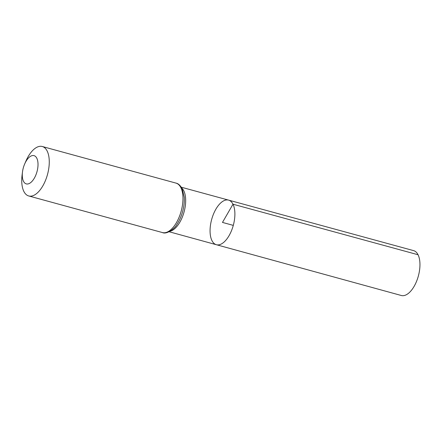 <?xml version="1.0" encoding="UTF-8"?>
<svg xmlns="http://www.w3.org/2000/svg" width="442" height="442" viewBox="0 0 442 442"><rect width="100%" height="100%" fill="white"/><g stroke="black" fill="none" stroke-linecap="round" stroke-linejoin="round"><path stroke-width="0.66" d="M232.989 204.21A23.122 11.21 105.3 0 1 231.459 230.763A23.122 11.21 105.3 0 1 216.365 244.719A23.122 11.21 105.3 0 1 211.663 219.459A23.122 11.21 105.3 0 1 228.58 200.115A23.122 11.21 105.3 0 1 232.989 204.21A23.122 11.21 105.3 0 1 231.459 230.763A23.122 11.21 105.3 0 1 216.365 244.719L401.325 295.499A23.26 11.277 105.3 0 0 416.508 281.46A23.26 11.277 105.3 0 0 418.049 254.747A23.26 11.277 105.3 0 0 413.613 250.631L228.58 200.115A23.122 11.21 105.3 0 1 232.989 204.21M36.813 158.225A14.652 7.105 105.3 0 1 31.448 181.938A14.652 7.105 105.3 0 1 22.492 171.916A14.652 7.105 105.3 0 1 24.658 164.01A14.652 7.105 105.3 0 1 36.813 158.225M24.658 164.01L25.89 161.164A25.642 12.431 105.3 0 1 42.277 146.501A25.642 12.431 105.3 0 1 47.161 151.037A25.642 12.431 105.3 0 1 45.465 180.48A25.642 12.431 105.3 0 1 28.736 195.961A25.642 12.431 105.3 0 1 22.1 174.993L22.492 171.916M233.288 225.381L222.475 222.42L232.989 204.21L418.049 254.747M181.883 188.121A23.089 11.194 105.3 0 1 183.784 190.773A23.089 11.194 105.3 0 1 183.259 214.597A23.089 11.194 105.3 0 1 170.071 231.254M180.861 187.64A25.642 12.431 105.3 0 1 179.165 217.083A25.642 12.431 105.3 0 1 162.435 232.564C166.816 234.735 174.916 228.398 176.728 224.663A24.365 11.812 105.3 0 0 184.248 197.187L182.148 188.64C180.22 185.32 178.159 183.474 175.977 183.104A25.642 12.431 105.3 0 1 180.861 187.64M169.142 231.757L216.365 244.719M181.336 187.22L228.58 200.115M28.736 195.961L162.435 232.564M42.277 146.501L175.977 183.104"/></g></svg>
